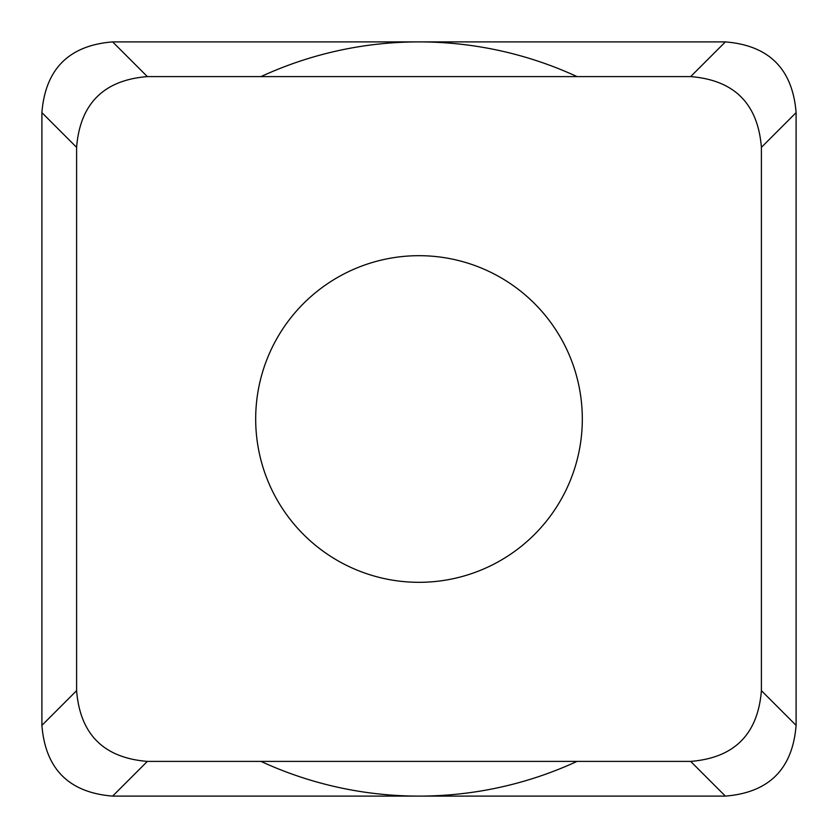 <?xml version="1.0" encoding="UTF-8"?>
<svg xmlns="http://www.w3.org/2000/svg" width="838" height="838" viewBox="0 0 838 838"><rect width="100%" height="100%" fill="white"/><g stroke="black" fill="none" stroke-linecap="round" stroke-linejoin="round"><path stroke-width="1.26" d="M41.9 112.627C45.399 68.978 68.978 45.399 112.627 41.9L725.373 41.9C769.022 45.399 792.601 68.978 796.1 112.627L796.1 725.373C792.601 769.022 769.022 792.601 725.373 796.1L112.627 796.1C68.978 792.601 45.399 769.022 41.9 725.373L41.9 112.627L76.604 147.341L76.604 690.659C80.113 734.308 103.692 757.887 147.341 761.396L112.627 796.1M147.341 761.396L690.659 761.396C734.308 757.887 757.887 734.308 761.396 690.659L761.396 147.341C757.887 103.692 734.308 80.113 690.659 76.604L147.341 76.604C103.692 80.113 80.113 103.692 76.604 147.341M255.684 419A163.316 163.316 0 0 0 419 582.316A163.316 163.316 0 0 0 582.316 419A163.316 163.316 0 0 0 419 255.684A163.316 163.316 0 0 0 255.684 419M577.026 761.396A377.1 377.1 0 0 1 260.974 761.396M260.974 76.604A377.1 377.1 0 0 1 577.026 76.604M113.161 41.9L724.839 41.9M796.1 113.161L796.1 724.839M724.839 796.1L113.161 796.1M41.9 724.839L41.9 113.161M147.341 76.604L112.627 41.9M690.659 76.604L725.373 41.9M761.396 147.341L796.1 112.627M761.396 690.659L796.1 725.373M690.659 761.396L725.373 796.1M76.604 690.659L41.9 725.373"/></g></svg>
